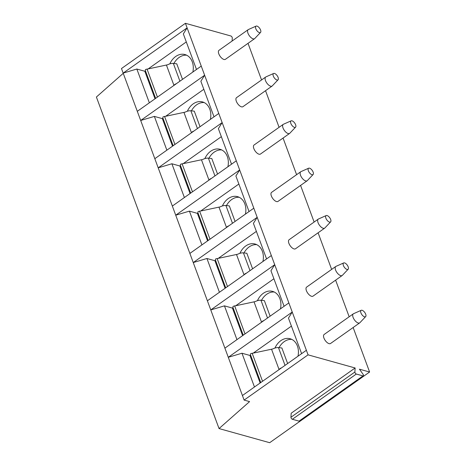 <?xml version="1.0" encoding="UTF-8"?>
<svg xmlns="http://www.w3.org/2000/svg" width="466" height="466" viewBox="0 0 466 466"><rect width="100%" height="100%" fill="white"/><g stroke="black" fill="none" stroke-linecap="round" stroke-linejoin="round"><path stroke-width="0.7" d="M242.425 395.517L244.114 400.084L308.067 354.847L306.378 350.281L242.425 395.517L224.903 348.154L288.856 302.917L271.334 255.554L207.387 300.791L193.244 262.562L189.866 253.422L253.813 208.185L236.291 160.822L172.344 206.059L158.201 167.836L154.823 158.696L218.77 113.459L201.254 66.096L137.301 111.333L121.475 68.537L185.421 23.3L230.851 35.975A1.427 0.664 54.7 0 1 232.284 37.991L232.126 40.565A1.427 0.664 54.7 0 0 232.179 40.973M353.141 327.516L369.602 372.019L269.686 442.7L219.043 428.569L96.398 97.021L123.245 73.325M185.421 23.3L187.111 27.867L183.336 33.913L196.489 69.463M248.017 43.332L261.56 79.948M265.538 90.695L279.082 127.311M283.06 138.058L296.603 174.674M300.582 185.421L314.125 222.037M318.097 232.79L331.646 269.406M335.619 280.153L349.168 316.769M308.067 354.847L355.133 367.983L354.888 372.025A1.427 0.664 54.7 0 0 356.321 374.041L362.985 375.899A1.427 0.664 54.7 0 0 363.363 375.864A1.427 0.664 54.7 0 0 363.084 374.309L359.443 369.183L369.602 372.019M306.378 350.281L292.234 312.051L288.46 318.097L301.613 353.653M288.856 302.917L292.234 312.051L228.288 357.288L241.976 353.228L254.471 386.996M271.334 255.554L257.191 217.325L253.417 223.371L266.569 258.921M253.813 208.185L257.191 217.325L193.244 262.562L206.939 258.496L219.428 292.269M236.291 160.822L222.154 122.599L218.379 128.639L231.526 164.195M218.77 113.459L222.154 122.599L158.201 167.836L171.896 163.77L184.39 197.543M201.254 66.096L187.111 27.867L123.164 73.104L136.853 69.038L149.347 102.811M306.401 290.673A5.534 2.58 -125.3 0 1 306.622 287.108L335.8 266.465A5.534 2.58 -125.3 0 1 336.009 266.348L343.698 262.935A3.874 1.806 -125.3 0 1 348.184 266.849A3.874 1.806 54.7 0 1 348.154 269.231L342.376 275.348A5.534 2.58 54.7 0 1 342.19 275.505L313.012 296.143A5.534 2.58 -125.3 0 1 306.401 290.673M288.879 243.304A5.534 2.58 -125.3 0 1 289.101 239.74L318.278 219.102A5.534 2.58 -125.3 0 1 318.488 218.985L326.177 215.566A3.874 1.806 -125.3 0 1 330.662 219.48A3.874 1.806 54.7 0 1 330.633 221.868L324.854 227.979A5.534 2.58 54.7 0 1 324.668 228.142L295.496 248.78A5.534 2.58 -125.3 0 1 288.879 243.304M271.358 195.941A5.534 2.58 -125.3 0 1 271.579 192.376L300.756 171.738A5.534 2.58 -125.3 0 1 300.966 171.616L308.655 168.203A3.874 1.806 -125.3 0 1 313.14 172.117A3.874 1.806 54.7 0 1 313.111 174.505L307.333 180.616A5.534 2.58 54.7 0 1 307.152 180.773L277.975 201.417A5.534 2.58 -125.3 0 1 271.358 195.941M253.836 148.578A5.534 2.58 -125.3 0 1 254.057 145.013L283.235 124.375A5.534 2.58 -125.3 0 1 283.445 124.253L291.139 120.84A3.874 1.806 -125.3 0 1 295.619 124.754A3.874 1.806 54.7 0 1 295.59 127.136L289.811 133.253A5.534 2.58 54.7 0 1 289.631 133.41L260.453 154.048A5.534 2.58 -125.3 0 1 253.836 148.578M236.314 101.215A5.534 2.58 -125.3 0 1 236.542 97.65L265.713 77.012A5.534 2.58 -125.3 0 1 265.923 76.89L273.618 73.477A3.874 1.806 -125.3 0 1 278.097 77.391A3.874 1.806 54.7 0 1 278.074 79.773L272.29 85.89A5.534 2.58 54.7 0 1 272.109 86.047L242.932 106.685A5.534 2.58 -125.3 0 1 236.314 101.215M323.922 338.036A5.534 2.58 -125.3 0 1 324.144 334.472L353.321 313.834A5.534 2.58 -125.3 0 1 353.531 313.711L361.22 310.298A3.874 1.806 -125.3 0 1 365.705 314.212A3.874 1.806 54.7 0 1 365.676 316.595L359.892 322.711A5.534 2.58 54.7 0 1 359.711 322.868L330.534 343.506A5.534 2.58 -125.3 0 1 323.922 338.036M218.799 53.852A5.534 2.58 -125.3 0 1 219.02 50.287L248.197 29.643A5.534 2.58 -125.3 0 1 248.407 29.527L256.096 26.113A3.874 1.806 -125.3 0 1 260.581 30.028A3.874 1.806 54.7 0 1 260.552 32.41L254.768 38.527A5.534 2.58 54.7 0 1 254.587 38.684L225.41 59.322A5.534 2.58 -125.3 0 1 218.799 53.852M359.711 322.868A5.534 2.58 54.7 0 1 353.094 317.398A5.534 2.58 -125.3 0 1 353.321 313.834M361.22 310.298A3.874 1.806 -125.3 0 0 360.917 312.878A3.874 1.806 54.7 0 0 363.282 316.134A3.874 1.806 54.7 0 0 365.676 316.595M342.19 275.505A5.534 2.58 54.7 0 1 335.578 270.03A5.534 2.58 -125.3 0 1 335.8 266.465M343.698 262.935A3.874 1.806 -125.3 0 0 343.395 265.509A3.874 1.806 54.7 0 0 345.76 268.765A3.874 1.806 54.7 0 0 348.154 269.231M324.668 228.142A5.534 2.58 54.7 0 1 318.057 222.666A5.534 2.58 -125.3 0 1 318.278 219.102M326.177 215.566A3.874 1.806 -125.3 0 0 325.874 218.146A3.874 1.806 54.7 0 0 328.239 221.402A3.874 1.806 54.7 0 0 330.633 221.868M307.152 180.773A5.534 2.58 54.7 0 1 300.535 175.303A5.534 2.58 -125.3 0 1 300.756 171.738M308.655 168.203A3.874 1.806 -125.3 0 0 308.352 170.783A3.874 1.806 54.7 0 0 310.717 174.039A3.874 1.806 54.7 0 0 313.111 174.505M289.631 133.41A5.534 2.58 54.7 0 1 283.013 127.94A5.534 2.58 -125.3 0 1 283.235 124.375M291.139 120.84A3.874 1.806 -125.3 0 0 290.836 123.42A3.874 1.806 54.7 0 0 293.196 126.676A3.874 1.806 54.7 0 0 295.59 127.136M272.109 86.047A5.534 2.58 54.7 0 1 265.492 80.577A5.534 2.58 -125.3 0 1 265.713 77.012M273.618 73.477A3.874 1.806 -125.3 0 0 273.315 76.057A3.874 1.806 54.7 0 0 275.674 79.313A3.874 1.806 54.7 0 0 278.074 79.773M207.387 300.791L210.766 309.925L274.713 264.688L270.938 270.734L284.091 306.284M172.344 206.059L175.723 215.199L239.675 169.962L235.895 176.002L249.048 211.558M137.301 111.333L140.685 120.467L204.632 75.236L200.858 81.276L214.01 116.832M154.823 158.696L140.685 120.467L154.374 116.407L166.869 150.174M189.866 253.422L175.723 215.199L189.417 211.133L201.906 244.906M224.903 348.154L210.766 309.925L224.455 305.859L236.949 339.632M219.043 428.569L249.584 401.61L244.114 400.084M155.015 98.804L144.833 71.263L136.853 69.038M186.301 41.928L148.438 68.712M145.444 70.832L144.833 71.263M169.834 63.871A16.054 12.314 105.6 0 1 184.99 54.563A16.054 12.314 105.6 0 1 192.86 72.032M155.632 98.367L145.357 70.593A4.526 1.992 -20.3 0 1 145.573 69.463L167.661 64.768A5.604 2.464 159.7 0 1 173.346 63.411L176.765 63.813L182.515 79.354M157.421 97.103L147.023 68.997M175.292 84.457L174.907 84.352A5.604 2.464 -20.3 0 1 176.387 83.688M173.975 85.459L174.907 84.352M179.917 81.189L173.346 63.411M186.656 55.198A16.054 12.314 -74.4 0 0 173.911 63.475M172.536 146.167L162.354 118.632L154.374 116.407M203.823 89.291L165.96 116.075M162.966 118.195L162.354 118.632M187.355 111.234A16.054 12.314 105.6 0 1 202.512 101.926A16.054 12.314 105.6 0 1 210.382 119.395M173.154 145.73L162.879 117.956A4.526 1.992 -20.3 0 1 163.094 116.826L185.183 112.137A5.604 2.464 159.7 0 1 190.862 110.774L194.287 111.176L200.03 126.717M174.942 144.466L164.545 116.366M192.813 131.82L192.423 131.715A5.604 2.464 -20.3 0 1 193.908 131.051M191.497 132.822L192.423 131.715M197.438 128.552L190.862 110.774M204.178 102.567A16.054 12.314 -74.4 0 0 191.433 110.844M190.058 193.53L179.87 165.995L171.896 163.77M221.344 136.66L183.482 163.444M180.488 165.558L179.87 165.995M204.877 158.597A16.054 12.314 105.6 0 1 220.034 149.289A16.054 12.314 105.6 0 1 227.903 166.758M190.676 193.093L180.4 165.319A4.526 1.992 -20.3 0 1 180.616 164.189L202.704 159.5A5.604 2.464 159.7 0 1 208.384 158.137L211.803 158.539L217.552 174.08M192.464 191.829L182.066 163.729M210.335 179.189L209.945 179.078A5.604 2.464 -20.3 0 1 211.43 178.414M209.018 180.185L209.945 179.078M214.96 175.915L208.384 158.137M221.7 149.93A16.054 12.314 -74.4 0 0 208.954 158.207M207.58 240.893L197.392 213.358L189.417 211.133M238.866 184.023L201.003 210.807M198.009 212.921L197.392 213.358M222.399 205.96A16.054 12.314 105.6 0 1 237.555 196.652A16.054 12.314 105.6 0 1 245.425 214.127M208.191 240.456L197.922 212.688A4.526 1.992 -20.3 0 1 198.137 211.552L220.226 206.863A5.604 2.464 159.7 0 1 225.905 205.506L229.324 205.908L235.074 221.443M209.98 239.192L199.588 211.092M227.857 226.552L227.466 226.441A5.604 2.464 -20.3 0 1 228.946 225.777M226.534 227.548L227.466 226.441M232.482 223.278L225.905 205.506M239.215 197.293A16.054 12.314 -74.4 0 0 226.476 205.57M225.101 288.256L214.913 260.721L206.939 258.496M256.382 231.386L218.525 258.17M215.531 260.29L214.913 260.721M239.92 253.329A16.054 12.314 105.6 0 1 255.077 244.021A16.054 12.314 105.6 0 1 262.94 261.49M225.713 287.825L215.443 260.051A4.526 1.992 -20.3 0 1 215.659 258.921L237.747 254.226A5.604 2.464 159.7 0 1 243.427 252.869L246.846 253.271L252.595 268.806M227.501 286.561L217.109 258.455M245.378 273.915L244.988 273.81A5.604 2.464 -20.3 0 1 246.467 273.14M244.056 274.911L244.988 273.81M250.003 270.641L243.427 252.869M256.737 244.656A16.054 12.314 -74.4 0 0 243.992 252.933M242.617 335.625L232.435 308.084L224.455 305.859M273.903 278.75L236.041 305.533M233.047 307.653L232.435 308.084M257.436 300.692A16.054 12.314 105.6 0 1 272.593 291.384A16.054 12.314 105.6 0 1 280.462 308.853M243.235 335.188L232.959 307.414A4.526 1.992 -20.3 0 1 233.175 306.284L255.263 301.589A5.604 2.464 159.7 0 1 260.948 300.232L264.368 300.634L270.117 316.175M245.023 333.924L234.625 305.818M262.894 321.278L262.509 321.173A5.604 2.464 -20.3 0 1 263.989 320.509M261.577 322.28L262.509 321.173M267.519 318.01L260.948 300.232M274.258 292.019A16.054 12.314 -74.4 0 0 261.513 300.296M355.133 367.983L291.186 413.22L290.941 417.262A1.427 0.664 54.7 0 0 292.368 419.278L299.038 421.136A1.427 0.664 54.7 0 0 299.417 421.101L363.363 375.864M291.425 326.113L253.562 352.896M250.568 355.016L249.957 355.453L241.976 353.228M260.139 382.988L249.957 355.453M274.957 348.055A16.054 12.314 105.6 0 1 290.114 338.747A16.054 12.314 105.6 0 1 297.984 356.216M260.756 382.551L250.481 354.777A4.526 1.992 -20.3 0 1 250.696 353.647L272.785 348.958A5.604 2.464 159.7 0 1 278.464 347.595L281.889 347.997L287.633 363.538M262.544 381.287L252.147 353.187M280.416 368.641L280.031 368.536A5.604 2.464 -20.3 0 1 281.511 367.872M279.099 369.643L280.031 368.536M285.041 365.373L278.464 347.595M291.78 339.388A16.054 12.314 -74.4 0 0 279.035 347.665M254.587 38.684A5.534 2.58 54.7 0 1 247.97 33.208A5.534 2.58 -125.3 0 1 248.197 29.643M256.096 26.113A3.874 1.806 -125.3 0 0 255.793 28.688A3.874 1.806 54.7 0 0 258.158 31.944A3.874 1.806 54.7 0 0 260.552 32.41M173.958 85.406L166.409 65.001M191.474 132.769L183.93 112.37M208.995 180.132L201.452 159.733M226.517 227.495L218.973 207.096M244.038 274.864L236.489 254.459M261.56 322.227L254.011 301.822M354.888 372.025L290.941 417.262M356.321 374.041L292.368 419.278M362.985 375.899L299.038 421.136M279.082 369.59L271.532 349.191"/></g></svg>
